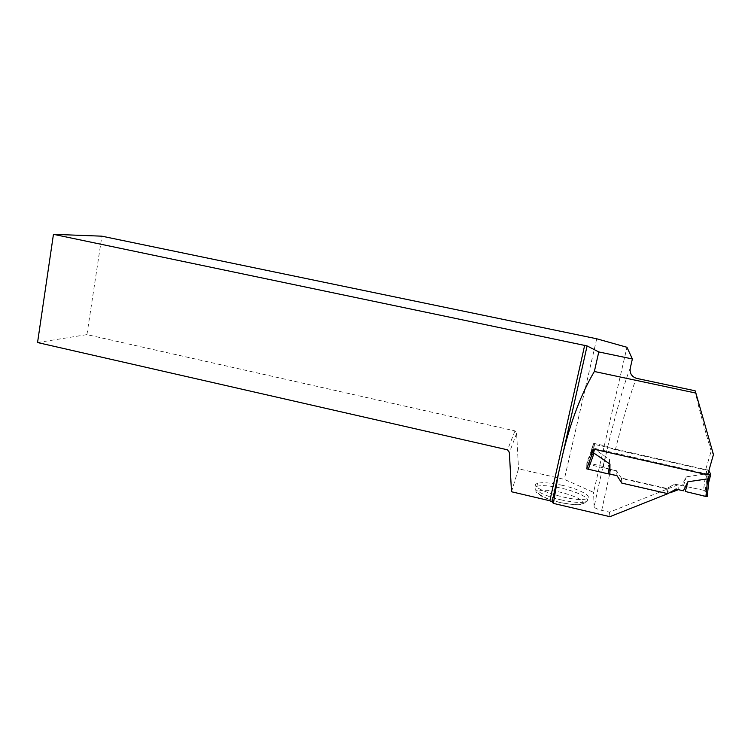 <?xml version="1.0" encoding="UTF-8"?>
<svg xmlns="http://www.w3.org/2000/svg" width="751" height="751" viewBox="0 0 751 751"><rect width="100%" height="100%" fill="white"/><g stroke="black" fill="none" stroke-linecap="round" stroke-linejoin="round"><path stroke-width="0.56" stroke-dasharray="3.75 2.82" d="M707.827 474.181L593.14 448.075L591.506 455.538M707.292 496.383L705.17 490.929L703.518 490.225L674.633 484.095L666.503 488.76L621.621 478.5L622.11 483.4L621.302 478.011L667.019 488.469L674.605 484.001L678.022 484.78L678.275 489.643M622.11 483.4L667.451 493.801M708.906 470.361L706.926 478.199L708.775 482.18M708.888 470.333L594.567 444.423L593.159 444.404L593.14 448.075M591.328 455.923L591.506 451.708L594.069 448.854L609.699 459.537L609.577 469.281L616.58 470.877L616.984 475.646L616.571 470.793L621.302 478.011M706.926 478.199L705.687 473.956L686.217 476.838L681.777 485.719M621.621 478.5L616.58 470.877M666.503 488.76L667.817 493.886M705.17 490.929L706.926 477.739M609.577 469.281L586.841 463.996L586.691 468.812L609.239 473.956M587.254 467.282L591.459 455.65M586.841 463.996L591.506 451.708M683.494 485.869L686.217 476.838M706.193 493.567C706.438 492.534 705.546 491.417 703.518 490.225L705.687 473.956M588.305 464.005L594.069 448.854M607.812 468.643L609.699 459.537M707.658 474.801L705.593 469.91L711.188 451.069L713.45 454.562M705.593 469.91L615.398 449.68C623.508 416.833 630.502 393.045 636.369 378.326M695.135 390.802C697.641 403.606 702.992 423.686 711.188 451.069M630.324 367.84C621.49 389.544 606.16 449.38 594.144 506.775C594.529 507.929 597.054 509.122 601.692 510.351L609.474 512.173L678.022 484.78M601.692 510.351L610.676 469.441L616.571 470.793M610.676 469.441C606.939 468.54 604.499 467.535 603.363 466.455L607.822 446.507C608.592 447.577 611.117 448.638 615.398 449.68M562.461 485.353C550.746 482.762 542.438 482.095 537.547 483.353C523.766 486.855 574.872 503.245 586.456 498.805C593.656 496.758 579.81 489.23 562.461 485.353M609.474 512.173L609.915 516.679M511.506 491.755L518.528 468.793L564.32 479.363L593.562 492.365L626.954 347.272M594.144 506.775L593.562 492.365M596.716 338.785L564.32 479.363M37.55 342.55L86.928 334.617L514.979 430.896L516.613 433.393L518.528 468.793M86.928 334.617L101.873 236.18M514.979 430.896L507.554 449.83M516.613 433.393L509.366 452.6M603.363 466.455L586.878 462.71L591.403 450.487L591.328 456.326M591.403 450.487L593.083 443.203L593.046 449.004M586.878 462.71L586.691 468.812M667.019 488.469L667.836 493.66M669.798 492.75L667.808 491.52M593.083 443.203L607.822 446.507M703.518 490.225L675.647 484.32C674.83 484.827 674.764 485.672 675.431 486.855C674.961 488.234 676.416 489.586 683.372 490.807M594.567 448.704L594.426 449.314M593.159 444.404L591.375 452.14M594.567 444.423L593.468 449.182M707.311 469.704L706.09 474.529M560.706 499.781C572.525 502.41 580.88 503.086 585.771 501.818C592.971 499.734 579.143 492.149 561.804 488.272C550.098 485.672 541.79 485.024 536.89 486.31C529.999 488.244 542.776 495.698 560.706 499.781M560.002 502.447C548.699 499.49 541.443 496.42 538.223 493.229C536.233 489.605 547.235 489.258 560.978 492.356C571.83 495.134 579.077 498.138 582.729 501.349C583.565 503.114 582.063 504.231 578.232 504.71C573.191 504.691 567.108 503.94 560.002 502.447M593.271 444.31L591.628 451.417M586.972 463.893L591.957 450.778M537.547 483.353L536.89 486.31C535.848 487.174 535.538 488.873 535.961 491.426C536.252 492.543 538.101 494.111 541.527 496.129C546.043 498.429 552.201 500.56 560.011 502.532L574.168 504.728C577.228 505.47 584.522 503.949 585.771 501.818L586.456 498.805"/><path stroke-width="1.13" d="M708.888 470.333L710.709 474.51L707.827 474.181M591.506 455.538L594.06 453.21L609.972 464.099L609.85 474.012L616.984 475.646L621.8 483.1L667.836 493.66L609.915 516.679L553.374 503.386L558.444 473.552L563.166 452.506C571.267 419.987 581.659 392.989 594.36 371.492L695.867 393.073L713.45 454.562L707.658 474.801L593.046 449.004L591.328 456.326L586.691 468.84L608.075 473.853L609.972 464.099M621.8 483.1L616.984 475.646M667.451 493.801L676.088 489.145L683.372 490.807L687.897 481.767L707.724 478.866L708.794 481.738L707.217 496.514L705.902 496.411L707.724 478.866M705.902 496.411L685.288 491.492L687.897 481.767M685.288 491.492L701.246 495.303C709.902 497.904 706.409 494.815 706.193 493.567M588.164 469.516L594.06 453.21M608.075 473.853L609.85 474.012M586.691 468.84L587.254 467.282M609.239 473.956L616.984 475.73M676.116 489.239L678.284 489.727L669.967 492.853L676.088 489.145M563.166 452.506L587.094 345.929L53.452 234.321L101.873 236.18L596.716 338.785L626.954 347.272L632.38 358.969L630.324 367.84C629.441 372.994 631.46 376.486 636.369 378.326L695.135 390.802L695.867 393.073M632.38 358.969L598.791 351.937L594.36 371.492M553.374 503.386L552.088 501.828L558.444 473.552M53.452 234.321L37.55 342.55L507.554 449.83L509.366 452.6L511.506 491.755L549.835 500.757L552.088 501.828M587.094 345.929L598.791 351.937M549.835 500.757L584.691 345.225M709.376 474.529L708.137 479.438M594.426 449.314L593.45 453.548M710.681 474.604L708.691 482.461M710.606 474.641L708.794 481.748M707.217 496.514L708.794 481.316"/></g></svg>

